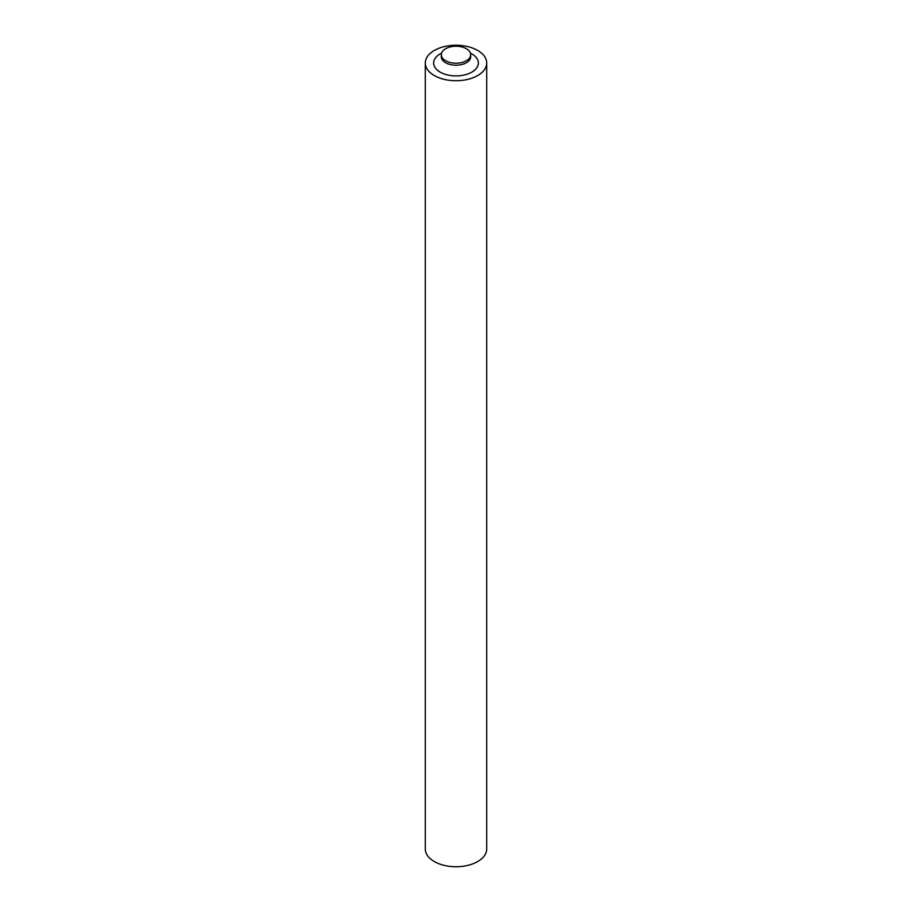 <?xml version="1.0" encoding="UTF-8"?>
<svg xmlns="http://www.w3.org/2000/svg" width="912" height="912" viewBox="0 0 912 912"><rect width="100%" height="100%" fill="white"/><g stroke="black" fill="none" stroke-linecap="round" stroke-linejoin="round"><path stroke-width="1.37" d="M466.397 48.724A14.706 8.493 0 0 0 450.38 46.888A14.706 8.493 0 0 0 441.294 54.731A14.706 8.493 0 0 0 445.603 60.728A14.706 8.493 0 0 0 461.62 62.563A14.706 8.493 0 0 0 470.706 54.731A14.706 8.493 0 0 0 466.397 48.724M434.283 75.536A30.712 17.738 0 0 0 467.753 79.378A30.712 17.738 0 0 0 486.712 62.996A30.712 17.738 0 0 0 477.717 50.456A30.712 17.738 0 0 0 444.247 46.615A30.712 17.738 0 0 0 425.288 62.996A30.712 17.738 0 0 0 434.283 75.536M486.712 62.996L486.712 849.004A30.712 17.738 180 0 1 467.753 865.385A30.712 17.738 180 0 1 434.283 861.544A30.712 17.738 180 0 1 425.288 849.004L425.288 62.996M470.444 53.135A22.367 12.916 180 0 1 471.812 53.865A22.367 12.916 180 0 1 471.812 72.128A22.367 12.916 180 0 1 440.188 72.128A22.367 12.916 180 0 1 441.556 53.135M470.706 56.749L470.706 56.738A14.706 8.493 180 0 1 461.62 64.57A14.706 8.493 180 0 1 445.603 62.734A14.706 8.493 180 0 1 441.294 56.738L441.294 54.731M470.706 56.738L470.706 54.731"/></g></svg>
